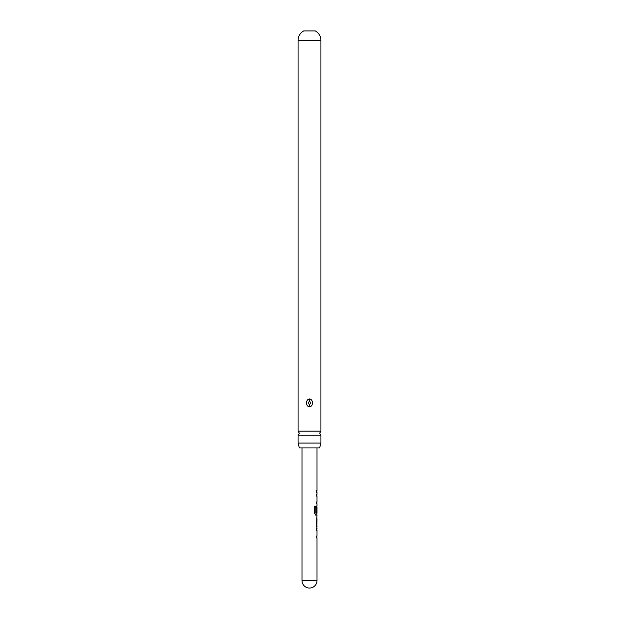 <?xml version="1.0" encoding="UTF-8"?>
<svg xmlns="http://www.w3.org/2000/svg" width="619" height="619" viewBox="0 0 619 619"><rect width="100%" height="100%" fill="white"/><g stroke="black" fill="none" stroke-linecap="round" stroke-linejoin="round"><path stroke-width="0.93" d="M320.928 435.242L298.072 435.242L299.341 433.199L298.072 431.157L298.072 40.436A10.84 10.84 0 0 1 303.666 30.95L315.334 30.95A10.84 10.84 0 0 1 320.928 40.436L320.928 431.157L319.659 433.199L320.928 435.242L320.928 443.08L319.636 447.939L299.364 447.939L298.072 443.08L320.928 443.08M309.376 398.946C305.523 399.479 305.647 406.637 309.593 406.869C313.477 406.366 313.369 399.131 309.376 398.946L309.485 401.197C310.699 402.319 310.707 403.456 309.508 404.617C308.301 403.495 308.293 402.358 309.485 401.197M298.072 431.157L320.928 431.157M298.072 443.08L298.072 435.242M301.995 447.939L301.995 580.545L317.005 580.545L317.005 537.888L316.464 537.888L316.464 536.131L317.005 536.131L317.005 530.235L316.464 530.235L316.464 528.487L317.005 528.487L316.464 524.866L317.005 515.116L315.76 515.116L314.676 513.484L314.676 506.133L315.822 506.125L315.822 513.058L317.005 513.174L317.005 507.278L316.92 512.377L316.456 512.377L316.456 507.356L317.005 505.723L317.005 503.734L316.456 503.734L316.456 501.986L317.005 501.986L317.005 496.09L316.456 496.09L316.456 494.333L317.005 494.333L317.005 492.353L316.456 492.353L316.456 490.596L317.005 490.596L317.005 447.939M316.464 492.353L317.005 492.353M316.433 518.854L317.005 518.854L316.936 524.75L317.005 518.854M316.433 526.498L317.005 526.498M316.309 530.235L317.005 530.235M316.301 496.09L317.005 496.09M316.301 503.734L316.897 503.734M315.682 506.125L315.891 513.174M315.62 515.116L316.897 515.116M316.75 507.394L316.92 512.377M316.75 512.377L316.301 512.377M316.286 518.854L316.766 518.854L316.936 524.75M316.309 537.888L316.897 537.888M309.508 404.617L309.593 406.869M298.072 40.436L320.928 40.436M301.995 580.545A7.505 7.505 0 0 0 309.5 588.05A7.505 7.505 0 0 0 317.005 580.545M316.843 492.353L316.843 490.596M316.843 503.734L316.843 501.986M316.843 496.09L316.843 494.333M316.843 515.116L316.843 513.174M316.843 507.278L316.843 505.8M316.843 526.421L316.843 524.75M316.843 518.854L316.843 517.182M316.843 537.888L316.843 536.131M316.843 530.235L316.843 528.487"/></g></svg>
